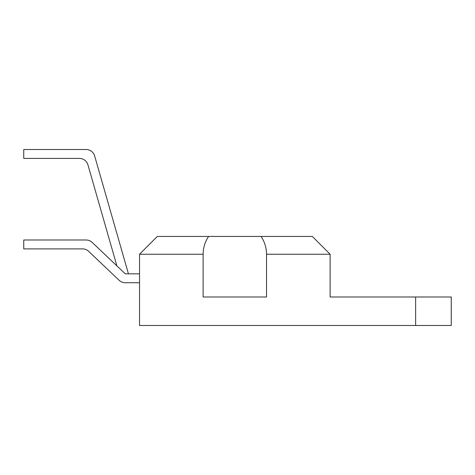 <?xml version="1.0" encoding="UTF-8"?>
<svg xmlns="http://www.w3.org/2000/svg" width="475" height="475" viewBox="0 0 475 475"><rect width="100%" height="100%" fill="white"/><g stroke="black" fill="none" stroke-linecap="round" stroke-linejoin="round"><path stroke-width="0.71" d="M330.125 254.244L330.125 296.994L451.25 296.994L451.25 325.494L139.531 325.494L139.531 254.244L203.122 254.244L203.122 296.994L266.534 296.994L266.534 254.244L330.125 254.244L312.312 236.431L208.596 236.431C204.998 241.822 203.175 247.76 203.122 254.244M415.625 296.994L415.625 325.494M139.531 254.244L157.344 236.431L208.596 236.431M266.534 254.244C266.481 247.76 264.658 241.822 261.06 236.431M128.434 273.837L94.656 155.96A8.906 8.906 0 0 0 86.094 149.506L23.75 149.506L23.75 158.412L79.378 158.412A8.906 8.906 0 0 1 87.94 164.867L116.88 265.863L92.227 242.446A8.906 8.906 0 0 0 86.094 239.994L23.75 239.994L23.75 248.9L82.537 248.9A8.906 8.906 0 0 1 88.671 251.352L119.142 280.292A8.906 8.906 0 0 0 125.275 282.744L139.531 282.744M82.537 248.9A8.906 8.906 0 0 1 88.671 251.352A8.906 8.906 0 0 0 82.537 248.9A8.906 8.906 0 0 1 88.671 251.352A8.906 8.906 0 0 0 82.537 248.9A8.906 8.906 0 0 1 88.671 251.352L119.142 280.292M92.227 242.446L116.88 265.863L87.94 164.867A8.906 8.906 0 0 0 79.378 158.412A8.906 8.906 0 0 1 87.94 164.867A8.906 8.906 0 0 0 79.378 158.412A8.906 8.906 0 0 1 87.94 164.867L116.88 265.863L92.227 242.446L125.275 273.837L139.531 273.837"/></g></svg>
